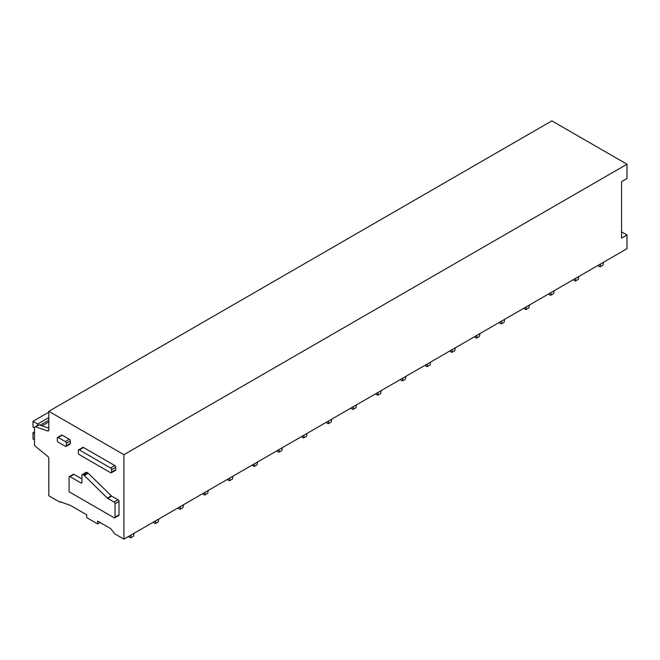 <?xml version="1.0" encoding="UTF-8"?>
<svg xmlns="http://www.w3.org/2000/svg" width="660" height="660" viewBox="0 0 660 660"><rect width="100%" height="100%" fill="white"/><g stroke="black" fill="none" stroke-linecap="round" stroke-linejoin="round"><path stroke-width="0.99" d="M110.583 472.709L79.307 454.649A1.394 0.808 -120 0 1 78.317 452.941L78.317 450.483A1.394 0.808 -120 0 1 78.606 449.848A1.394 0.808 -120 0 1 79.307 449.914L110.583 467.973A1.394 0.808 -120 0 1 111.573 469.689L111.573 472.139A1.394 0.808 -120 0 1 111.284 472.783A1.394 0.808 -120 0 1 110.583 472.709M111.284 472.783L115.483 470.357A1.394 0.808 -120 0 0 115.772 469.714L111.573 472.139M78.606 449.848L82.805 447.422A1.394 0.808 -120 0 1 83.506 447.488L114.782 465.547A1.394 0.808 -120 0 1 115.772 467.263L115.772 469.714M34.914 426.896A2.095 1.213 60 0 0 34.485 427.853L34.485 444.188A2.095 1.213 60 0 0 35.665 446.548L47.636 456.316A2.095 1.213 60 0 1 48.815 458.675L48.815 495.767L60.184 502.326L60.184 501.757L70.554 505.469L86.716 514.8L86.716 517.646L97.589 523.924L97.589 521.07L110.682 528.635L114.642 533.767L123.931 539.129L123.931 454.682L48.815 411.312L48.815 429.916A2.095 1.213 60 0 1 48.378 430.873A2.095 1.213 60 0 1 47.636 430.906L35.665 426.863A2.095 1.213 60 0 0 34.914 426.896L38.379 424.9A2.095 1.213 60 0 1 39.121 424.867L35.665 426.863M74.019 474.367L70.067 476.652A1.394 0.808 -120 0 0 69.366 476.578L73.318 474.301A1.394 0.808 60 0 1 74.019 474.367L81.922 478.929M86.864 472.37L82.912 474.656A1.394 0.808 -120 0 0 82.211 474.581L86.163 472.304A1.394 0.808 60 0 1 86.864 472.37L87.937 472.989A1.402 0.808 60 0 1 88.258 473.236L111.317 495.841L107.365 498.118A1.402 0.808 -120 0 0 107.687 498.374L114.048 502.045A1.394 0.808 -120 0 1 115.03 503.761L115.03 517.159A1.394 0.808 -120 0 1 114.741 517.803A1.394 0.808 -120 0 1 114.048 517.737L69.077 491.774L69.077 477.221A1.394 0.808 -120 0 1 69.366 476.578M114.741 517.803L118.701 515.518A1.394 0.808 60 0 0 118.99 514.882L118.99 501.476A1.394 0.808 60 0 0 118 499.768L111.639 496.089A1.402 0.808 60 0 1 111.317 495.841M57.601 437.431L61.553 435.154A1.394 0.808 60 0 1 62.254 435.22L69.325 439.304A1.394 0.808 60 0 1 70.306 441.012L70.306 443.47A1.394 0.808 60 0 1 70.018 444.106L66.066 446.391A1.394 0.808 -120 0 0 66.355 445.747L66.355 443.297A1.394 0.808 -120 0 0 65.365 441.581L58.303 437.506A1.394 0.808 -120 0 0 57.601 437.431A1.394 0.808 -120 0 0 57.313 438.075L57.313 440.525A1.394 0.808 -120 0 0 58.303 442.241L65.365 446.317A1.394 0.808 -120 0 0 66.066 446.391M123.931 539.129L627 248.688L627 234.993L621.563 238.128L621.563 181.64L627 178.497L627 164.233L123.931 454.682M627 164.233L551.884 120.871L48.815 411.312M60.794 501.98L60.184 502.326M100.056 522.497L97.589 523.924M48.815 428.142L39.121 424.867M621.563 231.85L627 234.993M70.067 476.652L80.932 482.922A1.394 0.808 -120 0 0 81.634 482.996A1.394 0.808 -120 0 0 81.922 482.353L81.922 475.225A1.394 0.808 -120 0 1 82.211 474.581M82.912 474.656L83.977 475.266A1.402 0.808 -120 0 1 84.307 475.522L107.365 498.118M37.694 425.296L37.694 424.009L33 421.303L33 427.061L34.485 427.919M48.815 417.59L37.694 424.009M34.485 431.912L33 432.77L33 438.991L34.485 439.84M34.485 433.628L33 432.77M48.815 412.17L33 421.303M603.512 262.251L603.034 265.097L600.072 266.805L600.542 263.959M597.844 265.518L600.072 266.805M578.803 276.515L578.325 279.361L575.363 281.069L575.833 278.223M573.136 279.782L575.363 281.069M554.095 290.779L553.616 293.626L550.646 295.334L551.125 292.495M548.427 294.055L550.646 295.334M529.386 305.044L528.908 307.89L525.938 309.598L526.416 306.76M523.718 308.319L525.938 309.598M504.677 319.308L504.199 322.154L501.229 323.87L501.707 321.024M499.01 322.583L501.229 323.87M479.968 333.58L479.49 336.418L476.52 338.135L476.998 335.288M474.301 336.847L476.52 338.135M455.26 347.845L454.781 350.683L451.811 352.399L452.29 349.552M449.592 351.112L451.811 352.399M430.551 362.109L430.072 364.955L427.103 366.663L427.581 363.817M424.883 365.376L427.103 366.663M405.842 376.373L405.364 379.219L402.394 380.927L402.872 378.089M400.174 379.649L402.394 380.927M381.133 390.637L380.655 393.484L377.685 395.191L378.163 392.353M375.466 393.913L377.685 395.191M356.425 404.902L355.946 407.748L352.976 409.464L353.455 406.618M350.757 408.177L352.976 409.464M331.716 419.166L331.237 422.012L328.267 423.728L328.746 420.882M326.048 422.441L328.267 423.728M307.007 433.438L306.529 436.276L303.559 437.992L304.037 435.146M301.339 436.706L303.559 437.992M282.298 447.703L281.82 450.541L278.85 452.257L279.328 449.41M276.631 450.97L278.85 452.257M257.59 461.967L257.111 464.813L254.141 466.521L254.62 463.675M251.922 465.234L254.141 466.521M232.881 476.231L232.402 479.077L229.433 480.785L229.911 477.947M227.213 479.507L229.433 480.785M208.172 490.495L207.694 493.342L204.724 495.049L205.202 492.212M202.505 493.771L204.724 495.049M183.455 504.76L182.985 507.606L180.015 509.322L180.493 506.476M177.796 508.035L180.015 509.322M158.746 519.032L158.276 521.87L155.306 523.586L155.785 520.74M153.087 522.299L155.306 523.586M134.038 533.296L133.567 536.135L130.597 537.851L131.076 535.004M128.378 536.563L130.597 537.851M115.772 467.263L111.573 469.689M114.782 465.547L110.583 467.973M83.506 447.488L79.307 449.914M48.782 430.246L47.636 430.906M62.254 435.22L58.303 437.506M69.325 439.304L65.365 441.581M70.306 441.012L66.355 443.297M70.306 443.47L66.355 445.747M81.922 482.353L80.932 482.922M87.937 472.989L83.977 475.266M88.258 473.236L84.307 475.522M111.639 496.089L107.687 498.374M118 499.768L114.048 502.045M118.99 501.476L115.03 503.761M118.99 514.882L115.03 517.159M48.815 420.156L40.095 425.188M41.959 425.824L48.815 421.872"/></g></svg>
